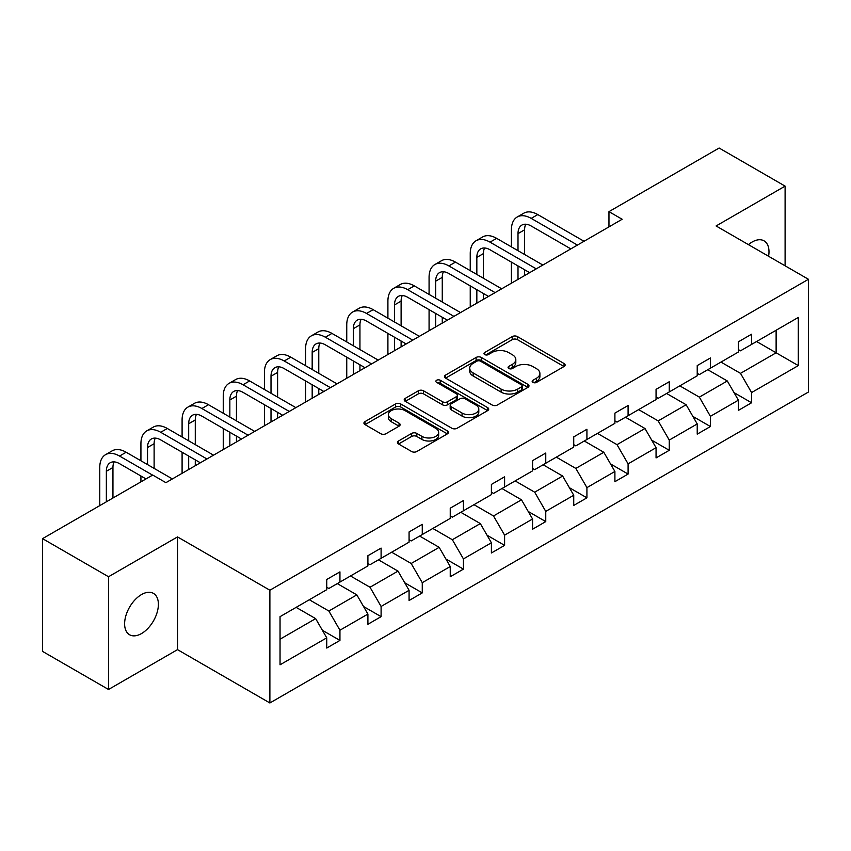 <?xml version="1.0" encoding="UTF-8"?>
<svg xmlns="http://www.w3.org/2000/svg" width="851" height="851" viewBox="0 0 851 851"><rect width="100%" height="100%" fill="white"/><g stroke="black" fill="none" stroke-linecap="round" stroke-linejoin="round"><path stroke-width="1.28" d="M532.907 382.386A2.564 1.479 0 0 0 536.534 382.386L564.053 366.504A3.659 2.117 0 0 0 565.128 365.005A3.659 2.117 0 0 0 564.053 363.515L517.429 336.592A3.659 2.117 0 0 0 512.249 336.592L484.73 352.484A2.564 1.479 0 0 0 483.974 353.527A2.564 1.479 0 0 0 484.73 354.58A2.564 1.479 0 0 0 488.357 354.58L491.921 352.516A11.723 6.765 0 0 1 508.494 352.516L512.376 354.761A11.723 6.765 0 0 1 515.812 359.548A11.723 6.765 0 0 1 512.376 364.334L508.813 366.387A2.564 1.479 0 0 0 508.068 367.441A2.564 1.479 0 0 0 508.813 368.483A2.564 1.479 0 0 0 512.44 368.483L516.004 366.43A11.723 6.765 0 0 1 532.577 366.43L536.47 368.674A11.723 6.765 0 0 1 539.896 373.461A11.723 6.765 0 0 1 536.47 378.238L532.907 380.301A2.564 1.479 0 0 0 532.152 381.344A2.564 1.479 0 0 0 532.907 382.386L532.907 380.301M141.5 633.57A23.881 13.786 120 0 0 157.105 612.518A23.881 13.786 120 0 0 153.446 593.381A23.881 13.786 120 0 0 141.5 594.572A23.881 13.786 120 0 0 125.905 615.613A23.881 13.786 120 0 0 129.565 634.75A23.881 13.786 120 0 0 141.5 633.57M768.591 256.268A23.881 13.786 120 0 0 764.049 240.854A23.881 13.786 120 0 0 752.114 242.035A23.881 13.786 120 0 0 748.433 244.631M398.545 440.978A3.659 2.117 0 0 0 397.47 442.467A3.659 2.117 0 0 0 398.545 443.967L411.629 451.519A3.659 2.117 0 0 0 416.799 451.519L447.371 433.872A3.659 2.117 0 0 0 448.445 432.372A3.659 2.117 0 0 0 447.371 430.883L400.747 403.959A3.659 2.117 0 0 0 395.566 403.959L365.005 421.607A3.659 2.117 0 0 0 363.93 423.107A3.659 2.117 0 0 0 365.005 424.596L380.801 433.723A3.659 2.117 0 0 0 385.982 433.723L399.066 426.17A3.659 2.117 0 0 0 400.13 424.67A3.659 2.117 0 0 0 399.066 423.181L391.226 418.649A9.797 5.659 0 0 1 388.354 414.65A9.797 5.659 0 0 1 394.407 409.427A9.797 5.659 0 0 1 405.087 410.65L435.776 428.372A9.797 5.659 0 0 1 438.648 432.372A9.797 5.659 0 0 1 432.595 437.605A9.797 5.659 0 0 1 421.915 436.372L416.799 433.425A3.659 2.117 0 0 0 411.629 433.425L398.545 440.978L398.545 443.967M177.519 536.907L108.524 576.744L42.55 538.651L42.55 651.398L108.524 689.48L177.519 649.643L269.884 702.969L269.884 590.222L177.519 536.907L177.519 649.643M785.101 265.799L785.101 186.124L716.095 225.962L808.45 279.288L269.884 590.222M785.101 186.124L719.127 148.031L608.965 211.644L608.965 226.877M42.55 538.651L152.723 475.049L165.913 482.666L622.155 219.26L608.965 211.644M492.176 405.012A3.659 2.117 0 0 0 497.356 405.012L527.918 387.365A3.659 2.117 0 0 0 528.992 385.865A3.659 2.117 0 0 0 527.918 384.375L481.294 357.452A3.659 2.117 0 0 0 476.113 357.452L445.552 375.1A3.659 2.117 0 0 0 444.477 376.599A3.659 2.117 0 0 0 445.552 378.089L492.176 405.012M437.637 382.95A2.564 1.479 0 0 1 440.244 383.312L440.244 380.259L487.644 407.629A3.659 2.117 0 0 1 488.719 409.118A3.659 2.117 0 0 1 487.644 410.618L457.083 428.266A3.659 2.117 0 0 1 451.902 428.266L405.278 401.342L405.278 398.353A3.659 2.117 0 0 0 404.204 399.853A3.659 2.117 0 0 0 405.278 401.342M405.278 398.353L418.362 390.8A3.659 2.117 0 0 1 423.543 390.8L442.446 401.715A3.659 2.117 0 0 0 447.626 401.715L456.306 396.704A3.659 2.117 0 0 0 457.381 395.215A3.659 2.117 0 0 0 456.306 393.715L436.616 382.354A2.564 1.479 0 0 1 435.872 381.312A2.564 1.479 0 0 1 437.446 379.94A2.564 1.479 0 0 1 440.244 380.259M108.524 576.744L108.524 689.48M280.043 616.656L326.741 589.69L326.741 579.488L339.943 571.872L339.943 582.073L367.909 565.926L367.909 555.714L381.099 548.097L381.099 558.309L409.076 542.161L409.076 531.949L422.266 524.333L422.266 534.545L450.243 518.397L450.243 508.185L463.433 500.569L463.433 510.781L491.399 494.622L491.399 484.421L504.6 476.805L504.6 487.006L532.566 470.858L532.566 460.657L545.757 453.04L545.757 463.242L573.734 447.094L573.734 436.893L586.924 429.266L586.924 439.478L614.901 423.33L614.901 413.118L628.091 405.501L628.091 415.714L656.057 399.566L656.057 389.354L669.258 381.737L669.258 391.949L697.224 375.802L697.224 365.59L710.415 357.973L710.415 368.175L738.391 352.027L738.391 341.825L751.582 334.209L751.582 344.41L798.291 317.444L798.291 365.59L751.582 392.556L751.582 402.768L738.391 410.384L738.391 400.172L710.415 416.32L710.415 426.532L697.224 434.148L697.224 423.936L669.258 440.084L669.258 450.296L656.057 457.912L656.057 447.7L628.091 463.859L628.091 474.06L614.901 481.677L614.901 471.475L586.924 487.623L586.924 497.824L573.734 505.441L573.734 495.239L545.757 511.387L545.757 521.589L532.566 529.216L532.566 519.004L504.6 535.151L504.6 545.363L491.399 552.98L491.399 542.768L463.433 558.916L463.433 569.128L450.243 576.744L450.243 566.532L422.266 582.68L422.266 592.892L409.076 600.508L409.076 590.307L381.099 606.455L381.099 616.656L367.909 624.272L367.909 614.071L339.943 630.219L339.943 640.42L326.741 648.047L326.741 637.835L280.043 664.801L280.043 616.656M269.884 702.969L808.45 392.024L808.45 279.288M337.294 583.595L356.824 594.87L328.858 611.018L309.328 599.742M328.858 611.018L339.943 630.219M356.824 594.87L367.909 614.071M326.741 587.254L328.858 588.477L339.943 582.073M378.461 559.83L397.991 571.106L370.015 587.254L350.495 575.978M370.015 587.254L381.099 606.455M397.991 571.106L409.076 590.307M367.909 563.49L370.015 564.702L381.099 558.309M419.628 536.066L439.159 547.342L411.182 563.49L391.662 552.214M411.182 563.49L422.266 582.68M439.159 547.342L450.243 566.532M409.076 539.725L411.182 540.938L422.266 534.545M460.795 512.302L480.315 523.578L452.349 539.725L432.819 528.45M452.349 539.725L463.433 558.916M480.315 523.578L491.399 542.768M450.243 515.961L452.349 517.174L463.433 510.781M501.962 488.538L521.482 499.803L493.516 515.961L473.986 504.686M493.516 515.961L504.6 535.151M521.482 499.803L532.566 519.004M491.399 492.186L493.516 493.41L504.6 487.006M543.119 464.763L562.649 476.039L534.683 492.186L515.153 480.921M534.683 492.186L545.757 511.387M562.649 476.039L573.734 495.239M532.566 468.422L534.683 469.646L545.757 463.242M584.286 440.999L603.816 452.275L575.84 468.422L556.32 457.147M575.84 468.422L586.924 487.623M603.816 452.275L614.901 471.475M573.734 444.658L575.84 445.881L586.924 439.478M625.453 417.235L644.984 428.51L617.007 444.658L597.476 433.382M617.007 444.658L628.091 463.859M644.984 428.51L656.057 447.7M614.901 420.894L617.007 422.107L628.091 415.714M666.62 393.47L686.14 404.746L658.174 420.894L638.644 409.618M658.174 420.894L669.258 440.084M686.14 404.746L697.224 423.936M656.057 397.13L658.174 398.342L669.258 391.949M707.777 369.706L727.307 380.971L699.341 397.13L679.811 385.854M699.341 397.13L710.415 416.32M727.307 380.971L738.391 400.172M697.224 373.355L699.341 374.578L710.415 368.175M756.603 341.517L776.123 352.793L740.498 373.355L720.978 362.09M740.498 373.355L751.582 392.556M798.291 365.59L776.123 352.793L776.123 330.241L798.291 317.444M738.391 349.591L740.498 350.814L751.582 344.41M280.043 639.207L315.657 618.634L296.137 607.369M315.657 618.634L326.741 637.835M734.041 392.63L751.582 402.768M692.874 416.394L710.415 426.532M651.706 440.169L669.258 450.296M610.539 463.933L628.091 474.06M569.383 487.697L586.924 497.824M528.216 511.462L545.757 521.589M487.049 535.226L504.6 545.363M445.881 558.99L463.433 569.128M404.725 582.765L422.266 592.892M363.558 606.529L381.099 616.656M322.391 630.293L339.943 640.42M533.928 382.748L536.47 381.291A11.723 6.765 0 0 0 539.896 376.504L539.896 373.461M515.812 359.548L515.812 362.6A11.723 6.765 0 0 1 512.376 367.377L509.845 368.845M564 366.526L517.429 339.645A3.659 2.117 0 0 0 512.249 339.645L485.751 354.941M527.875 387.396L481.294 360.505A3.659 2.117 0 0 0 476.113 360.505L445.605 378.121M521.44 386.918A2.564 1.479 0 0 0 522.195 385.865A2.564 1.479 0 0 0 521.44 384.822L480.517 361.196A2.564 1.479 0 0 0 476.89 361.196L473.135 363.366A11.723 6.765 0 0 0 469.709 368.143A11.723 6.765 0 0 0 473.135 372.929L501.111 389.088A11.723 6.765 0 0 0 517.685 389.088L521.44 386.918L521.44 389.96A2.564 1.479 0 0 0 522.195 388.918L522.195 385.865M469.709 368.143L469.709 371.196A11.723 6.765 0 0 0 473.135 375.982L473.135 372.929M521.44 389.96L517.685 392.13A11.723 6.765 0 0 1 501.111 392.13L473.135 375.982M405.331 401.374L418.362 393.853L418.362 390.8M457.381 395.215L457.381 398.257A3.659 2.117 0 0 1 456.306 399.757L447.626 404.768A3.659 2.117 0 0 1 442.446 404.768L423.543 393.853A3.659 2.117 0 0 0 418.362 393.853M440.244 383.312L487.591 410.639M462.061 413.043A9.797 5.659 0 0 0 472.741 414.277A9.797 5.659 0 0 0 478.794 409.044A9.797 5.659 0 0 0 475.922 405.044L465.114 398.8A3.659 2.117 0 0 0 459.934 398.8L451.253 403.81A3.659 2.117 0 0 0 450.179 405.31A3.659 2.117 0 0 0 451.253 406.799L462.061 413.043L462.061 416.096A9.797 5.659 0 0 0 472.741 417.32A9.797 5.659 0 0 0 478.794 412.097L478.794 409.044M450.179 405.31L450.179 408.352A3.659 2.117 0 0 0 451.253 409.852L451.253 406.799M462.061 416.096L451.253 409.852M438.648 432.372L438.648 435.425A9.797 5.659 0 0 1 432.595 440.648A9.797 5.659 0 0 1 421.915 439.424L416.799 436.467A3.659 2.117 0 0 0 411.629 436.467L398.587 443.988M388.354 414.65L388.354 417.703A9.797 5.659 0 0 0 391.226 421.702L391.226 418.649M399.013 426.191L391.226 421.702M447.318 433.893L400.747 407.012A3.659 2.117 0 0 0 395.566 407.012L365.047 424.628M511.408 246.875L511.408 229.813A27.987 16.158 60 0 1 517.206 217.005L523.801 213.197A27.987 16.158 60 0 1 537.789 214.58L584.02 241.269M517.206 217.005A27.987 16.158 60 0 1 531.194 218.388L577.425 245.077M570.83 248.886L531.194 226.004A18.658 10.776 -120 0 0 521.865 225.089A18.658 10.776 -120 0 0 518.004 233.621L518.004 250.683M525.769 224.228A18.658 10.776 -120 0 0 524.599 229.813L524.599 254.502M518.004 265.927L518.004 279.394M524.599 269.735L524.599 275.586M511.408 283.202L511.408 262.119M470.241 270.65L470.241 253.587A27.987 16.158 60 0 1 476.039 240.769L482.634 236.961A27.987 16.158 60 0 1 496.633 238.344L542.864 265.044M476.039 240.769A27.987 16.158 60 0 1 490.027 242.152L536.258 268.852M529.662 272.66L490.027 249.779A18.658 10.776 -120 0 0 480.698 248.854A18.658 10.776 -120 0 0 476.837 257.396L476.837 274.458M484.602 247.992A18.658 10.776 -120 0 0 483.432 253.587L483.432 278.266M476.837 289.691L476.837 303.158M483.432 293.499L483.432 299.35M470.241 306.966L470.241 285.883M429.074 294.414L429.074 277.352A27.987 16.158 60 0 1 434.872 264.533L441.467 260.725A27.987 16.158 60 0 1 455.466 262.119L501.696 288.808M434.872 264.533A27.987 16.158 60 0 1 448.871 265.927L495.101 292.616M488.495 296.425L448.871 273.543A18.658 10.776 -120 0 0 439.541 272.618A18.658 10.776 -120 0 0 435.669 281.16L435.669 298.222M443.435 271.756A18.658 10.776 -120 0 0 442.265 277.352L442.265 302.031M435.669 313.455L435.669 326.922M442.265 317.263L442.265 323.114M429.074 330.731L429.074 309.647M387.907 318.178L387.907 301.116A27.987 16.158 60 0 1 393.705 288.308L400.3 284.489A27.987 16.158 60 0 1 414.299 285.883L460.529 312.572M393.705 288.308A27.987 16.158 60 0 1 407.703 289.691L453.934 316.381M447.339 320.189L407.703 297.307A18.658 10.776 -120 0 0 398.374 296.382A18.658 10.776 -120 0 0 394.513 304.924L394.513 321.986M402.278 295.52A18.658 10.776 -120 0 0 401.108 301.116L401.108 325.795M394.513 337.219L394.513 350.686M401.108 341.028L401.108 346.878M387.907 354.495L387.907 333.411M346.751 341.942L346.751 324.88A27.987 16.158 60 0 1 352.548 312.072L359.143 308.264A27.987 16.158 60 0 1 373.132 309.647L419.362 336.336M352.548 312.072A27.987 16.158 60 0 1 366.536 313.455L412.767 340.145M406.172 343.953L366.536 321.072A18.658 10.776 -120 0 0 357.207 320.146A18.658 10.776 -120 0 0 353.346 328.688L353.346 345.751M361.111 319.285A18.658 10.776 -120 0 0 359.941 324.88L359.941 349.559M353.346 360.984L353.346 374.451M359.941 364.792L359.941 370.642M346.751 378.259L346.751 357.175M305.583 365.707L305.583 348.644A27.987 16.158 60 0 1 311.381 335.837L317.976 332.028A27.987 16.158 60 0 1 331.964 333.411L378.195 360.101M311.381 335.837A27.987 16.158 60 0 1 325.369 337.219L371.6 363.909M365.005 367.717L325.369 344.836A18.658 10.776 -120 0 0 316.04 343.91A18.658 10.776 -120 0 0 312.179 352.452L312.179 369.515M319.944 343.059A18.658 10.776 -120 0 0 318.774 348.644L318.774 373.323M312.179 384.758L312.179 398.225M318.774 388.567L318.774 394.417M305.583 402.034L305.583 380.95M264.416 389.481L264.416 372.419A27.987 16.158 60 0 1 270.214 359.601L276.809 355.792A27.987 16.158 60 0 1 290.808 357.175L337.039 383.875M270.214 359.601A27.987 16.158 60 0 1 284.213 360.984L330.443 387.684M323.837 391.492L284.213 368.611A18.658 10.776 -120 0 0 274.873 367.685A18.658 10.776 -120 0 0 271.012 376.227L271.012 393.29M278.777 366.824A18.658 10.776 -120 0 0 277.607 372.419L277.607 397.098M271.012 408.523L271.012 421.99M277.607 412.331L277.607 418.181M264.416 425.798L264.416 404.714M223.249 413.246L223.249 396.183A27.987 16.158 60 0 1 229.047 383.365L235.642 379.557A27.987 16.158 60 0 1 249.641 380.95L295.871 407.64M229.047 383.365A27.987 16.158 60 0 1 243.046 384.758L289.276 411.448M282.681 415.256L243.046 392.375A18.658 10.776 -120 0 0 233.717 391.449A18.658 10.776 -120 0 0 229.844 399.991L229.844 417.054M237.61 390.588A18.658 10.776 -120 0 0 236.45 396.183L236.45 420.862M229.844 432.287L229.844 445.754M236.45 436.095L236.45 441.946M223.249 449.562L223.249 428.478M182.093 437.01L182.093 419.947A27.987 16.158 60 0 1 187.88 407.129L194.485 403.321A27.987 16.158 60 0 1 208.474 404.714L254.704 431.404M187.88 407.129A27.987 16.158 60 0 1 201.878 408.523L248.109 435.212M241.514 439.02L201.878 416.139A18.658 10.776 -120 0 0 192.549 415.214A18.658 10.776 -120 0 0 188.688 423.755L188.688 440.818M196.453 414.352A18.658 10.776 -120 0 0 195.283 419.947L195.283 444.626M188.688 456.051L188.688 469.518M195.283 459.859L195.283 465.71M182.093 473.326L182.093 452.243M140.926 460.774L140.926 443.711A27.987 16.158 60 0 1 146.723 430.904L153.318 427.096A27.987 16.158 60 0 1 167.307 428.478L213.537 455.168M146.723 430.904A27.987 16.158 60 0 1 160.711 432.287L206.942 458.976M200.347 462.784L160.711 439.903A18.658 10.776 -120 0 0 151.382 438.978A18.658 10.776 -120 0 0 147.521 447.52L147.521 464.582M155.286 438.116A18.658 10.776 -120 0 0 154.116 443.711L154.116 468.39M140.926 481.857L140.926 476.007M99.758 505.622L99.758 467.476A27.987 16.158 60 0 1 105.556 454.668L112.151 450.86A27.987 16.158 60 0 1 126.15 452.243L172.381 478.932M105.556 454.668A27.987 16.158 60 0 1 119.544 456.051L152.584 475.124M145.989 478.932L119.544 463.667A18.658 10.776 -120 0 0 110.215 462.742A18.658 10.776 -120 0 0 106.354 471.284L106.354 501.813M114.119 461.88A18.658 10.776 -120 0 0 112.949 467.476L112.949 498.005M536.47 381.291L536.47 378.238M508.813 368.483L508.813 366.387M512.376 367.377L512.376 364.334M484.73 354.58L484.73 352.484M512.249 339.645L512.249 336.592M517.429 339.645L517.429 336.592M564.053 366.504L564.053 363.515M445.552 378.089L445.552 375.1M476.113 360.505L476.113 357.452M481.294 360.505L481.294 357.452M527.918 387.365L527.918 384.375M501.111 392.13L501.111 389.088M517.685 392.13L517.685 389.088M423.543 393.853L423.543 390.8M442.446 404.768L442.446 401.715M447.626 404.768L447.626 401.715M456.306 399.757L456.306 396.704M487.644 410.618L487.644 407.629M411.629 436.467L411.629 433.425M416.799 436.467L416.799 433.425M421.915 439.424L421.915 436.372M399.066 426.17L399.066 423.181M365.005 424.596L365.005 421.607M395.566 407.012L395.566 403.959M400.747 407.012L400.747 403.959M447.371 433.872L447.371 430.883M537.789 214.58L531.194 218.388M524.599 229.813L518.004 233.621M496.633 238.344L490.027 242.152M483.432 253.587L476.837 257.396M455.466 262.119L448.871 265.927M442.265 277.352L435.669 281.16M414.299 285.883L407.703 289.691M401.108 301.116L394.513 304.924M373.132 309.647L366.536 313.455M359.941 324.88L353.346 328.688M331.964 333.411L325.369 337.219M318.774 348.644L312.179 352.452M290.808 357.175L284.213 360.984M277.607 372.419L271.012 376.227M249.641 380.95L243.046 384.758M236.45 396.183L229.844 399.991M208.474 404.714L201.878 408.523M195.283 419.947L188.688 423.755M167.307 428.478L160.711 432.287M154.116 443.711L147.521 447.52M126.15 452.243L119.544 456.051M112.949 467.476L106.354 471.284"/></g></svg>
